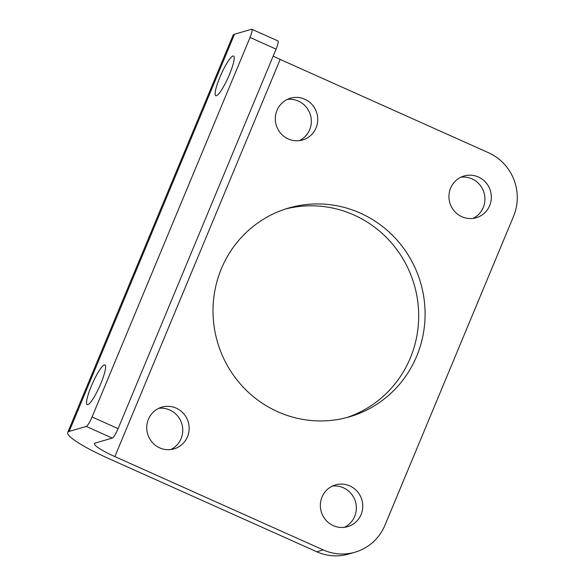 <?xml version="1.0" encoding="UTF-8"?>
<svg xmlns="http://www.w3.org/2000/svg" width="585" height="585" viewBox="0 0 585 585"><rect width="100%" height="100%" fill="white"/><g stroke="black" fill="none" stroke-linecap="round" stroke-linejoin="round"><path stroke-width="0.88" d="M346.232 417.712A108.73 105.812 73.8 0 0 418.604 320.119A108.73 105.812 73.8 0 0 353.976 215.009A108.73 105.812 73.8 0 0 285.458 209.035M360.375 213.145A108.73 105.812 -106.2 0 1 424.929 319.966A108.73 105.812 -106.2 0 1 349.45 416.827A108.73 105.812 -106.2 0 1 277.714 411.73A108.73 105.812 -106.2 0 1 213.167 304.917A108.73 105.812 -106.2 0 1 288.646 208.048A108.73 105.812 -106.2 0 1 360.375 213.145M299.337 140.649A21.747 21.162 73.8 0 0 311.337 120.759A21.747 21.162 73.8 0 0 298.401 101.11A21.747 21.162 73.8 0 0 287.33 99.421M304.8 99.245A21.747 21.162 -106.2 0 1 317.714 120.605A21.747 21.162 -106.2 0 1 302.613 139.983A21.747 21.162 -106.2 0 1 288.266 138.959A21.747 21.162 -106.2 0 1 275.359 117.6A21.747 21.162 -106.2 0 1 290.452 98.221A21.747 21.162 -106.2 0 1 304.8 99.245M472.943 218.417A21.747 21.162 73.8 0 0 484.943 198.527A21.747 21.162 73.8 0 0 472.007 178.878A21.747 21.162 73.8 0 0 460.936 177.182M478.413 177.014A21.747 21.162 -106.2 0 1 491.32 198.373A21.747 21.162 -106.2 0 1 476.227 217.744A21.747 21.162 -106.2 0 1 461.879 216.728A21.747 21.162 -106.2 0 1 448.966 195.368A21.747 21.162 -106.2 0 1 464.066 175.99A21.747 21.162 -106.2 0 1 478.413 177.014M170.754 449.558A21.747 21.162 73.8 0 0 182.747 429.668A21.747 21.162 73.8 0 0 169.811 410.019A21.747 21.162 73.8 0 0 158.747 408.323M176.217 408.154A21.747 21.162 -106.2 0 1 189.123 429.514A21.747 21.162 -106.2 0 1 174.03 448.885A21.747 21.162 -106.2 0 1 159.683 447.869A21.747 21.162 -106.2 0 1 146.776 426.509A21.747 21.162 -106.2 0 1 161.869 407.131A21.747 21.162 -106.2 0 1 176.217 408.154M344.36 527.326A21.747 21.162 73.8 0 0 356.353 507.429A21.747 21.162 73.8 0 0 343.417 487.788A21.747 21.162 73.8 0 0 332.353 486.091M349.823 485.923A21.747 21.162 -106.2 0 1 362.737 507.283A21.747 21.162 -106.2 0 1 347.636 526.654A21.747 21.162 -106.2 0 1 333.289 525.637A21.747 21.162 -106.2 0 1 320.383 504.27A21.747 21.162 -106.2 0 1 335.476 484.899A21.747 21.162 -106.2 0 1 349.823 485.923M216.406 95.728A21.747 3.854 114.1 0 1 215.785 95.713A21.747 3.854 114.1 0 1 220.501 75.779A21.747 3.854 114.1 0 1 232.94 56.006A21.747 3.854 114.1 0 1 233.561 56.021A21.747 3.854 114.1 0 1 228.845 75.955A21.747 3.854 114.1 0 1 216.406 95.728M87.823 404.637A21.747 3.854 114.1 0 1 87.202 404.623A21.747 3.854 114.1 0 1 91.918 384.689A21.747 3.854 114.1 0 1 104.357 364.916A21.747 3.854 114.1 0 1 104.978 364.93A21.747 3.854 114.1 0 1 100.262 384.864A21.747 3.854 114.1 0 1 87.823 404.637M67.728 432.439A57.988 8.504 22.6 0 0 108.452 458.45L316.785 551.772L323.191 549.907L114.857 456.585A28.994 4.249 -157.4 0 1 94.492 443.584A28.994 4.249 -157.4 0 1 95.223 443.057L112.298 438.085A9.667 1.711 -65.9 0 0 118.104 428.637L276.083 49.118A9.667 1.711 -65.9 0 0 277.904 40.921L251.857 29.257A9.667 1.711 114.1 0 1 250.044 37.455L92.064 416.973A9.667 1.711 114.1 0 1 86.258 426.421L69.184 431.394L234.505 34.222A57.988 8.504 -157.4 0 0 233.057 35.268L67.728 432.439A57.988 8.504 22.6 0 1 69.184 431.394M234.505 34.222L251.579 29.25A9.667 1.711 114.1 0 1 251.857 29.257M323.191 549.907A48.321 47.027 73.8 0 0 355.066 552.174A48.321 47.027 73.8 0 0 384.959 525.22L513.55 216.311A48.321 47.027 73.8 0 0 488.512 152.736L280.186 59.421A28.994 4.249 22.6 0 1 273.18 56.094M316.785 551.772A48.321 47.027 73.8 0 0 348.667 554.039L355.066 552.174M276.083 49.118L250.044 37.455M118.104 428.637L92.064 416.973M112.298 438.085L86.258 426.421M114.857 456.585L280.186 59.421"/></g></svg>
